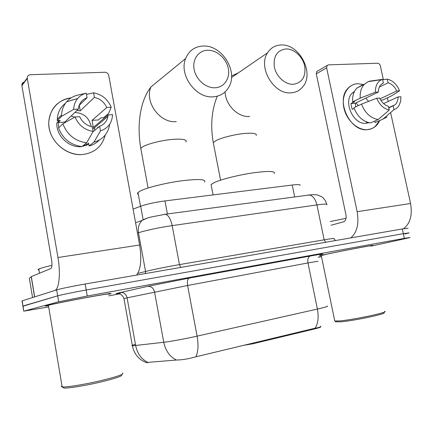 <?xml version="1.0" encoding="UTF-8"?>
<svg xmlns="http://www.w3.org/2000/svg" width="433" height="433" viewBox="0 0 433 433"><rect width="100%" height="100%" fill="white"/><g stroke="black" fill="none" stroke-linecap="round" stroke-linejoin="round"><path stroke-width="0.65" d="M243.503 345.35L252.591 343.834L313.957 329.096L313.838 328.49L315.094 328.23C319.229 327.489 321.091 326.807 320.674 326.184M320.599 326.65C321.524 326.964 319.31 327.781 313.957 329.096M133.099 209.112L140.655 206.249C146.928 204.057 155.041 202.281 164.978 200.923L292.253 185.026C298.142 184.339 300.724 184.48 299.988 185.443M370.718 246.031L372.64 245.527C377.906 244.028 338.801 251.438 324.144 254.728L319.354 255.881L321.308 255.757M108.483 294.305L110.761 293.726C113.018 292.903 104.986 294.153 86.676 297.487C69.681 300.616 50.877 304.421 46.472 305.611L46.028 305.736C44.512 306.18 45.324 306.174 48.469 305.72M135.432 344.311C132.206 345.236 131.194 345.745 132.406 345.826C134.187 354.264 138.998 359.926 146.857 362.805L149.385 362.237L176.485 360.029C182.06 359.958 188.507 358.887 195.83 356.819L313.838 328.49M408.124 228.267L402.306 228.96L85.155 284.016C73.594 286.007 59.743 288.871 56.669 289.894L22.207 300.848L22.906 306.234L57.681 295.836L23.057 305.979L23.723 311.165L48.675 306.937M85.155 284.016L86.199 290.018C74.638 292.059 60.772 294.895 57.681 295.836C60.772 294.895 74.638 292.059 86.199 290.018L403.329 233.663L86.199 290.018L87.244 296.026L58.693 301.785L23.907 311.116M409.131 232.884L403.329 233.663L409.131 232.884L404.758 233.988M108.759 295.858L119.448 293.888M318.158 257.251L321.486 256.634M370.751 246.193L405.753 238.551L410.143 237.506L404.352 238.367L87.244 296.026M22.207 300.848L22.067 301.157M357.728 83.715L363.747 84.576L357.728 83.715C347.807 84.078 341.155 95.374 343.894 107.882C346.487 120.401 357.782 130.625 367.644 129.635C350.086 132.395 335.007 99.877 348.365 87.926C350.963 85.323 354.086 83.921 357.728 83.715M379.741 120.531C377.213 125.96 373.181 128.996 367.644 129.635L371.72 128.661L374.816 126.896L379.741 120.531M403.545 228.748C410.186 223.52 412.525 215.104 410.571 203.505L390.636 112.699M350.757 237.912C357.03 232.553 359.163 223.812 357.155 211.683L326.639 67.84L316.269 73.854L345.967 214.892C346.497 218.546 345.702 220.852 343.575 221.81L331.061 225.252M388.174 101.479L387.383 97.88M383.384 79.672L380.369 65.935C379.865 64.257 378.924 63.353 377.538 63.234L328.436 64.858L327.099 65.497L326.639 67.84M316.269 73.854L316.734 71.553L317.768 70.947M356.056 102.859L358.297 105.641M379.313 87.125L388.087 82.795C391.854 83.932 394.728 86.665 396.715 90.99L380.05 98.854M383.578 103.595L398.03 96.938C398.041 100.321 397.045 102.935 395.037 104.797L388.818 107.931M365.761 98.15L368.597 101.382M368.986 122.691L366.269 123.291C353.458 125.207 342.638 101.479 352.462 92.933L354.519 91.347M367.633 122.333L366.15 122.236L366.686 121.998M355.731 106.864L355.244 103.254L378.372 92.034L375.411 92.202L360.234 98.15L352.679 101.847L354.611 101.728L350.898 103.536L352.148 109.365L354.183 108.396M374.772 121.04L375.097 122.55L382.875 119.172L394.003 109.663L393.191 105.966M377.798 121.375L375.097 122.55M370.453 122.929C362.924 121.624 357.42 116.553 353.94 107.725L361.517 104.099L376.732 98.259L379.692 98.075C381.733 102.475 384.65 105.214 388.455 106.296L389.272 110.004L378.193 119.546L370.453 122.929M352.679 101.847C352.267 96.066 353.669 91.477 356.884 88.083L362.242 85.014M392.119 106.107L392.087 106.464M387.097 116.915L382.875 119.172M378.193 119.546C370.61 118.204 365.051 113.056 361.517 104.099M360.234 98.15C359.807 92.289 361.209 87.645 364.44 84.218L368.31 81.626L369.831 81.133L382.545 79.353L383.351 83.033L382.409 83.499M369.095 81.512L369.831 81.133M398.03 96.938L400.888 96.759L400.639 101.181L399.296 105.024C398.03 107.314 396.265 108.862 394.003 109.663M389.272 110.004C383.681 108.748 379.503 104.835 376.732 98.259M375.411 92.202C375.254 85.902 377.392 81.707 381.814 79.612L382.545 79.353M378.372 92.034C378.377 88.862 379.281 86.362 381.078 84.532L383.351 83.033M380.796 100.212L383.021 99.915L390.799 96.283L399.572 90.827L396.715 90.99M388.087 82.795L387.281 79.131L382.637 79.775M387.281 79.131C392.796 80.5 396.893 84.397 399.572 90.827M355.244 103.254L350.898 103.536M383.752 312.653C388.818 313.373 354.162 320.783 340.625 321.838L335.775 321.697M384.628 311.322C389.981 312.025 353.637 319.787 339.483 320.918L334.763 321.015L334.66 320.517M370.691 245.906C375.563 244.521 339.369 251.378 325.735 254.436L321.286 255.643M370.713 246.014L372.358 245.581C377.576 244.098 338.882 251.432 324.371 254.691L319.624 255.833L321.308 255.746M346.054 218.319L330.292 221.555M286.051 48.94C277.077 50.228 273.185 56.279 274.365 67.083C276.265 76.679 285.282 84.765 293.374 84.289C302.218 82.714 305.99 76.641 304.691 66.07C302.797 56.739 294.159 48.729 286.051 48.94M291.068 92.835C273.894 94.811 257.608 67.315 267.551 52.815C270.76 47.798 275.301 45.184 281.179 44.978C299.441 43.782 314.639 73.231 302.856 86.735C299.863 90.465 295.934 92.5 291.068 92.835M274.284 173.492C275.431 171.008 268.244 170.813 252.72 172.908C238.199 175.062 221.225 179.349 214.367 182.531L211.066 184.566L211.353 186.049M207.759 50.244C198.612 50.325 192.117 59.343 194.157 69.534C196.062 79.726 206.016 88.3 215.131 87.775C224.272 87.396 230.329 78.292 228.288 68.398C226.383 58.504 216.873 50.012 207.759 50.244M213.225 96.819C195.927 98.648 178.623 74.828 185.665 58.471C188.999 50.585 194.866 46.434 203.277 46.028C221.999 44.935 238.367 71.456 228.835 87.065C225.414 93.014 220.213 96.261 213.225 96.819M204.62 182.022C206.13 179.143 198.19 178.775 180.794 180.918C164.583 183.154 146.127 187.825 140.021 191.153L137.992 192.544C137.25 193.318 137.364 193.93 138.327 194.379M105.208 135.08C102.199 146.354 94.74 152.822 82.838 154.489C68.127 155.923 52.317 144 49.34 128.812C46.158 113.646 56.544 99.325 71.136 97.869C57.54 100.229 50.082 108.418 48.761 122.425C47.857 139.837 65.897 156.54 82.838 154.489C94.578 152.865 102.004 146.522 105.122 135.464L105.208 135.08M34.689 296.881L54.585 290.559C59.077 289.59 60.837 273.721 57.957 257.516L27.311 78.438L21.894 85.582L51.641 260.33C52.269 264.855 52.009 267.594 50.845 268.547L31.3 276.617L34.689 296.881L31.3 276.617M136.574 275.09C140.817 269.342 141.835 259.313 139.643 245.002L108.753 75.553C108.18 73.496 106.859 72.398 104.797 72.257L30.391 74.72C28.383 74.952 27.344 76.046 27.268 78.01L27.311 78.438M21.894 85.582L21.85 85.166C21.872 83.542 22.662 82.497 24.221 82.032M32.567 297.558L29.379 278.441L31.268 276.627M71.099 116.033L74.812 117.089M93.106 131.459C84.597 130.008 78.573 125.175 75.039 116.964L79.661 116.677C82.308 122.166 86.513 125.548 92.278 126.82L93.106 131.459L86.719 142.766L81.999 146.581M94.703 127.524L94.632 130.457M76.814 110.561L80.219 110.816L94.426 97.393C100.099 98.756 104.218 102.123 106.783 107.498L92.045 120.358L93.306 127.421L108.126 114.913L107.941 116.412C106.951 121.251 104.18 124.552 99.628 126.312L92.824 131.957M74.822 112.466C83.786 113.024 89.225 117.727 91.152 126.571M88.857 144.465L81.447 146.63C68.928 148.081 55.825 135.513 56.869 122.793L59.153 120.547M58.747 127.757L58.098 122.561L60.225 120.477L57.259 120.666L57.275 119.27C57.676 112.542 60.404 107.211 65.453 103.281M83.374 145.472L86.275 144.931L88.608 143.058L89.128 145.981L93.918 142.192L100.456 130.928L99.628 126.312M99.292 140.086C96.537 142.998 93.149 144.963 89.128 145.981M82.026 146.565C70.709 145.115 62.877 138.912 58.531 127.968L62.872 123.806L75.039 116.964M69.269 101.024L73.713 99.574M109.684 124.249L109.343 126.301C107.303 134.555 102.161 139.854 93.918 142.192M86.719 142.766C75.239 141.266 67.294 134.944 62.872 123.806M64.696 122.777L64.733 122.128L78.319 109.116L73.697 109.381L61.573 116.39L57.259 120.666M61.573 116.39L61.583 114.967C61.832 109.901 63.494 105.528 66.574 101.842C69.648 98.296 73.54 96.018 78.232 95.011L86.259 93.16L87.082 97.755L79.093 105.49M108.126 114.913L112.548 114.637C112.109 122.88 108.082 128.309 100.456 130.928M73.697 109.381C73.816 105.17 75.142 101.544 77.669 98.486C79.948 95.834 82.806 94.058 86.259 93.16M78.319 109.116C78.99 103.455 81.907 99.666 87.082 97.755M97.69 127.113L97.788 127.838M98.188 127.08L98.204 127.491M92.045 120.358L98.388 119.941L100.786 117.895L103.579 117.716L108.531 113.522L111.2 107.243L106.783 107.498M81.247 101.701L81.323 102.107M94.426 97.393L93.604 92.819L86.486 94.426M93.604 92.819C101.76 94.394 107.568 99.054 111.027 106.799L111.2 107.243M80.219 110.816L79.25 105.338M86.275 144.931L85.994 143.35M64.733 122.128L58.098 122.561M121.375 374.718C123.584 375.682 116.591 378.144 100.391 382.106C85.355 385.641 68.49 388.385 64.236 388.022L63.002 387.454M122.425 373.067C124.828 374.025 117.543 376.575 100.564 380.715C84.792 384.412 67.072 387.308 62.644 386.945L62.173 386.896C61.145 386.739 61.08 386.382 61.989 385.819M108.461 294.159C110.539 293.395 103.097 294.559 86.124 297.644C70.395 300.54 52.972 304.069 48.842 305.178L48.399 305.297C47.457 305.574 47.468 305.666 48.447 305.568M108.483 294.288L110.437 293.79C112.661 292.973 104.716 294.213 86.6 297.509C69.783 300.605 51.181 304.372 46.813 305.552L46.369 305.671C44.913 306.099 45.617 306.109 48.469 305.703M51.96 265.332C45.579 266.804 41.335 267.984 39.241 268.871L38.808 269.077C37.79 269.597 37.844 269.916 38.97 270.046M252.466 343.201L252.591 343.834M294.673 196.863L292.253 185.026M167.414 213.956L164.978 200.923M143.112 219.655L140.655 206.249M120.509 293.114C115.649 293.877 114.848 293.855 118.095 293.038L147.723 286.343L189.248 278.094L310.228 256.044C322.682 253.808 325.973 253.408 320.09 254.842M148.037 362.481C141.504 359.395 137.38 353.766 135.664 345.594L127.096 297.823L123.968 298.64M118.572 293.666C118.193 293.601 122.166 293.742 123.946 298.526L132.406 345.826L163.75 342.276C170.602 341.491 185.795 338.698 197.102 336.138L317.394 309.07C318.872 317.183 318.109 323.57 315.094 328.23M195.83 356.819C198.2 351.937 198.623 345.047 197.102 336.138L187.597 285.493L127.096 297.823C126.084 294.05 123.887 292.27 120.498 292.481M176.485 360.029C169.812 356.743 165.568 350.827 163.75 342.276L154.543 291.999C153.471 288.026 151.198 286.137 147.723 286.343M317.968 261.256L307.971 262.939L317.394 309.07C325.237 307.273 328.495 306.266 327.175 306.044M404.352 238.367L402.306 228.96M58.693 301.785L56.669 289.894M310.228 256.044C308.177 256.893 307.425 259.194 307.971 262.939L187.597 285.493C187.007 281.39 187.559 278.928 189.248 278.094M326.807 204.831C327.851 203.84 324.561 203.873 316.929 204.917L324.149 239.812C331.77 238.523 335.007 238.166 333.87 238.735L335.532 240.553M307.582 195.131L308.956 194.947C312.723 195.478 315.381 198.801 316.929 204.917L172.166 225.62C160.464 227.271 145.125 230.535 138.495 232.77L145.558 271.475C152.313 269.737 167.76 266.609 179.462 264.612L324.149 239.812L325.643 242.269M135.578 222.73L142.138 220.424C138.939 223.52 137.726 227.634 138.495 232.77L137.472 233.106M137.748 273.456L145.558 271.475L145.374 273.559M164.188 214.395L165.298 214.243C168.372 214.979 170.656 218.773 172.166 225.62L179.462 264.612L180.778 267.415M326.699 204.224L325.351 200.641L322.991 197.713L321.513 196.577L316.907 194.796L311.847 194.655L165.298 214.243L150.495 217.139C146.744 218.178 143.956 219.277 142.138 220.424L147.485 218.016M357.155 211.683L410.571 203.505M213.55 144.065L213.28 142.674L215.569 140.86C220.776 137.824 235.379 134.165 245.554 133.396C253.457 132.861 257.002 133.553 256.19 135.48M238.453 72.804L231.536 75.943M225.095 91.893C225.436 105.062 238.193 117.679 249.657 116.472M141.104 150.143L140.785 148.432L142.23 147.15C146.663 144.037 161.644 140.216 172.984 139.356C182.737 138.717 187.094 139.578 186.049 141.927M148.097 187.987L140.785 148.432C136.633 124.596 140.26 100.645 150.933 86.963C144.243 102.058 160.118 123.529 176.274 121.592M57.957 257.516L139.643 245.002M34.586 296.914L31.203 276.665M23.723 311.165L22.029 300.908M316.734 71.553L327.099 65.497M395.037 104.797L388.747 107.622M354.167 92.067L352.462 92.933M364.44 84.218L356.884 88.083M381.814 79.612L368.31 81.626M336.095 321.919L334.763 321.015L321.259 255.519M231.487 77.583L267.551 52.815M220.581 180.177L213.28 142.674C210.308 125.754 211.634 110.258 217.247 96.196M211.066 184.566L213.068 194.915M150.933 86.963L185.665 58.471M137.992 192.544L140.514 206.303M21.85 85.166L27.268 78.01M107.941 116.412L92.7 129.207M61.583 114.967L57.275 119.27M77.669 98.486L66.574 101.842M63.781 387.973L62.179 386.896M48.399 305.297L62.173 386.896M38.808 269.077L39.506 273.228"/></g></svg>
